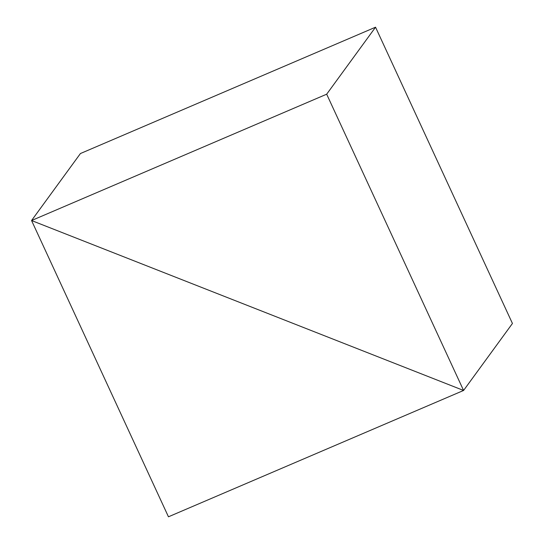 <?xml version="1.0" encoding="UTF-8"?>
<svg xmlns="http://www.w3.org/2000/svg" width="544" height="544" viewBox="0 0 544 544"><rect width="100%" height="100%" fill="white"/><g stroke="black" fill="none" stroke-linecap="round" stroke-linejoin="round"><path stroke-width="0.82" d="M31.559 220.531L463.576 390.463L168.456 516.8L31.559 220.531L463.576 390.463L326.679 94.194L31.559 220.531L80.424 153.537L31.559 220.531M512.441 323.469L463.576 390.463L512.441 323.469L375.544 27.2L326.679 94.194M375.544 27.2L80.424 153.537"/></g></svg>
